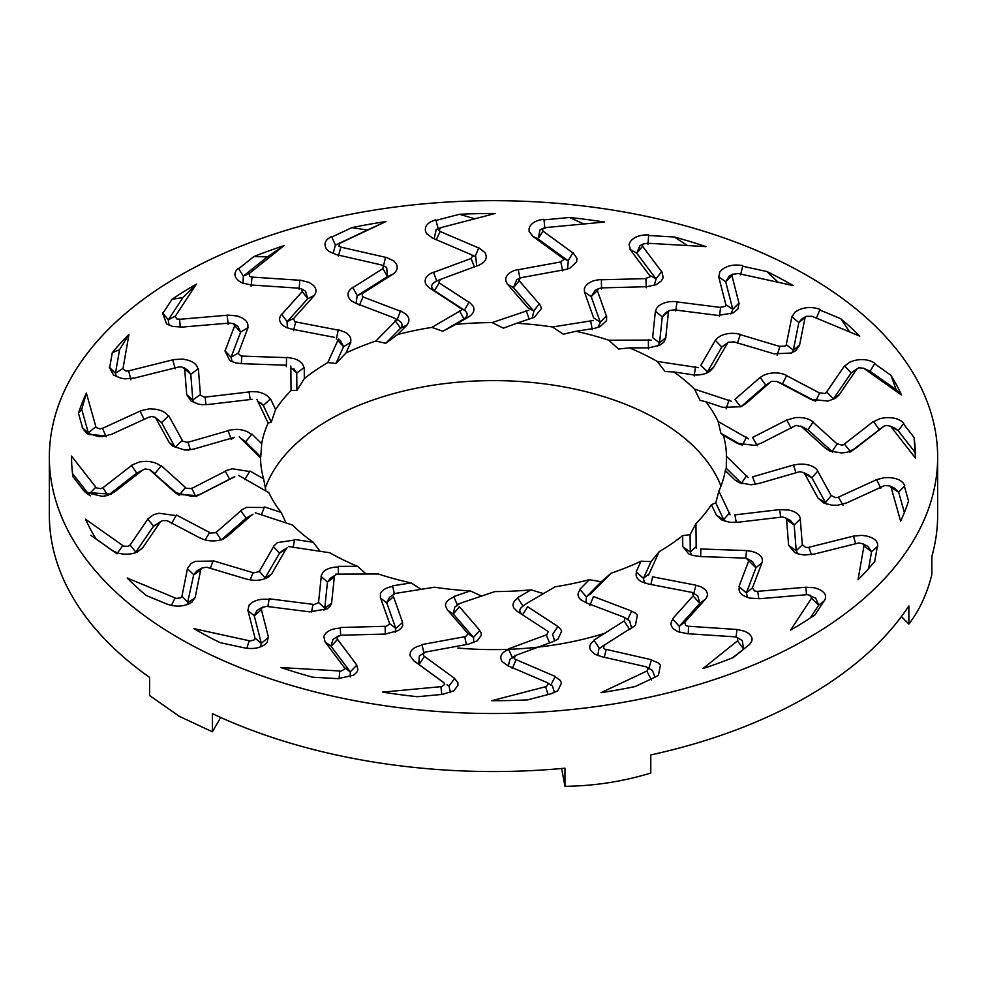 <?xml version="1.0" encoding="UTF-8"?>
<svg xmlns="http://www.w3.org/2000/svg" width="987" height="987" viewBox="0 0 987 987"><rect width="100%" height="100%" fill="white"/><g stroke="black" fill="none" stroke-linecap="round" stroke-linejoin="round"><path stroke-width="1.48" d="M264.528 506.948L281.159 512.413L286.057 522.925M240.964 510.328L246.454 507.404L264.245 507.478L261.395 514.819M193.76 574.533L196.771 571.029L202.15 567.895M187.493 568.808L193.723 574.705M210.379 568.315L213.032 561.06L195.574 561.319L191.157 563.404L187.419 568.438M200.645 569.795L202.064 567.957L207.06 567.204M193.686 574.903L200.632 569.955M179.437 638.416A444.15 256.423 180 0 1 49.35 457.092A444.15 256.423 180 0 1 493.5 200.669A444.15 256.423 180 0 1 937.65 457.092A444.15 256.423 180 0 1 663.474 693.997A444.15 256.423 180 0 1 179.437 638.416M294.681 539.457L313.2 542.258A232.957 134.491 180 0 1 292.448 525.035L255.251 512.796M252.08 514.745L227.183 536.509M226.961 536.644L223.407 538.853M200.386 538.063C206.283 540.95 212.773 541.629 219.854 540.111L223.481 538.939M167.371 520.791L200.386 538.174M142.387 548.204L160.215 522.197L162.287 520.63L167.296 520.642M153.762 525.923L162.287 520.63M142.325 548.081L137.304 552.029M112.16 550.265C118.045 554.003 125.053 555.064 133.183 553.436L137.341 552.115M122.844 545.577L85.487 519.174A421.942 243.604 0 0 0 96.06 538.89L116.997 553.843M129.988 544.947L128.285 546.304L122.45 546.156M147.816 519.137L130.074 545.046L135.824 552.078L153.627 526.096M171.417 523.752L176.142 515.621L159.03 513.252L153.775 514.609L147.828 518.903M209.639 532.511L176.513 515.066M215.228 532.746L209.355 533.116M240.84 510.822L215.845 532.672M281.159 512.413A232.957 134.491 180 0 1 268.846 492.673L238.398 475.29M234.462 476.709L200.657 494.006M200.386 494.105L195.957 495.708M173.922 491.489L175.205 492.575L191.947 496.387L196.006 495.807M149.851 469.886L173.946 491.612M136.909 472.995L145.077 468.961L149.765 469.713M113.678 492.661L142.621 470.145M113.443 492.55L106.88 495.56M83.216 490.095L85.622 492.476L102.241 496.313L106.904 495.659M71.557 457.302L71.557 456.093A421.942 243.604 0 0 0 71.557 457.092A421.942 243.604 0 0 0 72.927 476.709L83.562 490.342M71.557 456.093L95.813 487.183M102.882 487.627L100.723 488.688L95.332 487.689L88.805 494.364M131.727 465.358L102.969 487.738L107.867 495.573M149.568 469.553L154.947 473.538L160.881 466.222C157.093 463.002 151.887 461.385 145.286 461.361L139.549 461.879L131.789 465.136M185.507 487.529L161.325 465.716M190.762 488.577L185.112 488.084M225.357 471.243L191.429 488.602M244.764 479.571L249.612 471.515L232.315 468.776L225.616 470.774M239.212 436.834L260.543 457.894A232.957 134.491 180 0 0 263.603 478.806L249.982 471.033M234.499 437.327L194.094 448.986M193.785 449.048L188.788 449.924M169.221 442.558L172.466 446.087L184.581 449.986L188.813 450.035M155.749 418.093L169.283 442.682M148.395 417.415L151.616 416.502L155.058 417.254L161.547 422.572L175.081 447.16M110.68 434.687L148.716 417.267M110.569 434.514L102.808 436.488M82.229 427.655L85.931 432.553L97.972 436.513L102.821 436.575M78.466 413.195L81.724 409.371L86.387 393.073A421.942 243.604 0 0 0 78.466 413.195L82.624 427.963M86.387 393.073L95.875 426.729M102.401 428.21L99.934 428.913L95.357 427.174M140.29 411.011L102.488 428.333L106.189 436.822M155.81 418.019L161.547 422.572L168.284 416.218C166.038 412.541 161.708 410.197 155.267 409.186L149.432 408.828L140.401 410.802M182.361 440.461L168.777 415.786M186.925 442.262L181.892 440.955M228.157 430.702L187.135 442.534M252.03 434.169L261.703 443.706L260.753 456.796L245.59 441.818L251.611 434.588C247.885 431.257 242.679 429.518 235.967 429.345L228.528 430.27M261.703 443.706A232.957 134.491 180 0 1 268.131 423.053L256.904 399.402M252.178 399.303L207.936 404.522M207.603 404.534L202.384 404.633M186.629 394.578L191.083 401.043L198.276 404.065L202.384 404.744M184.668 368.941L186.716 394.714M178.363 367.139L181.46 366.794L184.581 368.756M133.763 378.243L178.326 367.115M133.738 378.07L125.361 378.811M109.286 367.189L113.567 375.048L120.661 378.107L125.349 378.897M112.284 352.68L119.575 349.657L128.964 334.42A421.942 243.604 0 0 0 112.284 352.68L109.68 367.559M128.964 334.42L123.03 368.348M128.569 370.742L125.966 371.063L122.511 368.706L115.454 373.271M175.328 368.719L172.688 359.86L128.643 370.878L130.901 379.822M183.792 367.546L188.221 370.544L190.775 374.332L197.856 369.027C197.314 365.141 194.131 362.229 188.307 360.28L182.768 359.058L173.07 359.613M200.41 394.541L198.362 368.669M203.988 396.959L199.905 394.96M249.02 391.95L204.605 397.181M257.336 400.759L263.319 405.484L270.08 399.229C267.946 395.454 263.64 392.986 257.163 391.814L249.501 391.592M290.82 366.004L291.066 390.544A232.957 134.491 180 0 0 275.595 409.531L270.574 398.933M286.316 365.215L241.223 363.648M240.902 363.598L235.819 362.92M224.95 350.841L229.737 360.526L235.794 363.031M234.635 325.796L225.048 350.99M229.527 323.119L233.783 323.773L234.548 325.587M181.435 327.153L229.366 323.057M181.423 327.005L172.996 326.463M162.51 312.83L166.593 323.921L172.972 326.561M172.083 299.271L182.916 297.63L196.376 284.133A421.942 243.604 0 0 0 172.083 299.271L162.904 313.249M196.376 284.133L175.439 316.013M179.609 319.146L177.043 319.072L174.933 316.296L168.345 319.825L162.695 312.941M228.219 324.378L227.133 315.235L179.671 319.294M233.783 323.773L237.904 326.401L240.618 332.101L247.564 327.857C248.761 324.02 246.96 320.726 242.136 317.974L237.287 315.963L227.578 315.038M238.447 352.877L248.058 327.585M240.779 355.752L237.929 353.21M286.551 357.639L241.309 356.06M290.486 367.374L296.742 373.037L303.786 367.818C303.379 363.858 300.27 360.823 294.471 358.725L287.106 357.356M338.566 338.825L327.795 362.562A232.957 134.491 180 0 0 304.341 378.589L304.243 367.608M334.556 337.381L291.72 329.127M291.424 329.041L286.81 327.635M281.566 314.322C278.359 318.394 279.074 322.268 283.713 325.944L286.761 327.733M302.232 291.572L281.69 314.483M298.691 288.241L301.442 288.809L302.158 291.362M250.365 284.947L298.506 288.155M250.377 284.799L242.481 283.022M238.299 268.267C233.623 272.548 233.845 276.804 238.977 281.048L242.432 283.109M253.782 256.62L267.415 256.83L284.046 245.627A421.942 243.604 0 0 0 253.782 256.62L238.644 268.748M284.046 245.627L249.526 273.288M252.043 276.94L249.686 276.496L249.082 273.498M299.197 289.438L299.74 280.259L252.092 277.088M301.64 288.92L305.526 291.177L307.71 298.753L314.051 295.532C316.901 291.992 316.58 288.537 313.101 285.157L309.264 282.492L300.221 280.135M293.855 318.307L314.471 295.323M294.78 321.429L293.373 318.579M338.196 330.102L294.706 321.725M337.48 340.083L343.562 346.684L350.41 342.526C351.754 338.627 350.064 335.235 345.351 332.335L338.763 329.905M396.86 319.702L375.825 341.021A232.957 134.491 180 0 0 345.981 353.001L350.804 342.378M393.64 317.715L355.962 303.342M355.715 303.206L351.903 301.158M352.63 287.513C347.72 290.955 346.721 294.817 349.632 299.061L351.816 301.245M382.87 268.637L352.754 287.686M381.13 264.898L383.412 265.848L382.82 268.402M386.016 257.274L393.788 260.901L396.355 264.06C398.267 267.859 397.07 271.24 392.752 274.226L387.459 276.57L386.67 267.452L383.412 265.848M335.691 254.486L380.846 264.8M335.802 254.325L329.066 251.451M331.472 236.559C325.056 239.989 323.415 244.147 326.549 249.02L329.016 251.525M351.828 227.627L367.337 230.057L385.979 221.532A421.942 243.604 0 0 0 351.828 227.627L331.768 237.09M385.979 221.532L340.231 243.098M340.934 246.984L338.948 246.207L339.886 243.246L335.494 245.072M383.4 266.305L385.535 257.323L340.959 247.145M362.871 293.213L393.097 274.078M362.34 296.359L362.451 293.41M400.414 311.213L362.599 296.791M397.416 319.837C402.202 322.243 403.251 325.031 400.599 328.215L406.792 325.056C409.802 321.491 409.642 317.962 406.311 314.446L400.981 311.115M461.978 309.807L431.874 327.388A232.957 134.491 180 0 0 397.675 334.507L407.1 324.957M459.523 307.537L429.567 288.031M429.394 287.871L426.631 285.305M433.293 272.227C427.026 274.83 424.385 278.408 425.36 282.948L426.532 285.391M471.046 258.52L433.416 272.424M475.352 256.645L471.218 254.658L472.884 255.904L471.021 258.286M431.899 237.805L470.885 254.51M432.084 237.67L431.368 237.336M432.158 237.707L426.865 233.882M435.686 219.842C427.963 222.211 424.57 225.974 425.496 231.155L426.791 233.956M441.386 227.491L495.24 213.488A421.942 243.604 0 0 0 459.523 214.278L435.909 220.422M440.214 231.34L438.734 230.304L441.152 227.59L436.217 229.564L434.107 238.755M478.966 248.107L440.214 231.501M479.361 265.022L478.325 265.417C483.803 263.171 486.443 260.087 486.233 256.126L485.11 252.684L479.151 248.021M440.794 279.272L478.559 265.318M438.833 282.233L440.461 279.407L436.007 281.283M468.973 302.281L438.919 282.701M469.084 316.605C473.55 313.619 474.932 310.177 473.229 306.278L469.491 302.256M528.798 310.214L492.118 322.601A232.957 134.491 180 0 0 455.895 324.365L469.281 316.556M527.724 307.562L507.54 284.231M507.441 284.046L505.912 281.172M518.052 269.513C510.859 271.092 506.75 274.152 505.726 278.692L505.813 281.233M560.752 261.925L518.163 269.735M562.824 258.236L563.774 259.68L560.739 261.691M532.548 236.14L562.652 258.063M532.598 236.016L529.205 231.538M543.849 219.274C535.349 220.409 530.426 223.543 529.069 228.688L529.131 231.587M546.095 227.528L604.389 222.05A421.942 243.604 0 0 0 569.524 217.473L543.96 219.879M543.121 231.069L542.258 229.848L543.751 228.12L545.984 227.602M573.089 253.042L543.109 231.217M564.934 269.698L569.795 268.267L576.605 261.888L577.013 258.397L573.262 252.993M522.308 277.458L565.045 269.624M519.051 280.024L520.433 278.013L522.086 277.557M539.21 303.885L518.73 280.222M533.042 317.765L534.485 317.185L541.518 308.388L539.642 303.934M593.434 320.491L552.461 326.981A232.957 134.491 180 0 0 516.682 323.267L533.103 317.715M593.594 317.777L584.551 292.226M584.538 292.029L584.353 289.018M601.145 279.568C593.52 280.012 588.215 282.368 585.266 286.6L584.255 289.068M645.88 278.618L601.243 279.79M649.717 275.385L649.865 276.915L645.893 278.383M630.064 249.403L649.36 275.126M630.372 249.39L629.101 244.554M648.582 234.894C639.872 234.709 633.753 237.016 630.224 241.79L629.027 244.603M647.213 243.209L705.976 246.627A421.942 243.604 0 0 0 674.355 237.003L648.595 235.498M642.66 246.17L642.463 244.875L643.573 243.888L647.25 243.283M661.796 271.894L642.623 246.331M646.67 286.761L656.306 284.601L661.315 280.962L663.215 277.643L661.932 271.857M601.848 287.883L646.645 286.699M597.517 289.87L598.714 288.586L601.762 287.957M606.339 315.926L597.271 290.301M594.297 328.424L600.108 326.623L606.536 320.627L606.647 316.05M651.272 340.083L608.782 340.219A232.957 134.491 180 0 0 575.89 331.287L594.236 328.387M652.641 337.48L655.368 311.448M655.442 311.263L656.614 308.326M676.909 301.689C669.346 300.986 663.227 302.466 658.551 306.118L656.503 308.351M719.412 316.531L720.621 307.45L676.971 301.923M725.951 304.921L725.297 306.414L720.658 307.228M718.758 277.039L725.852 304.712M718.82 276.915L719.757 272.054M742.742 265.626C734.427 264.158 727.542 265.466 722.065 269.55L719.696 272.091M737.869 273.461L793.092 285.551A421.942 243.604 0 0 0 766.862 271.524L742.643 266.231M732.033 275.644L732.971 274.041L729.134 276.138L725.704 281.714L732.773 309.35L738.93 303.145M732.502 274.361L738.029 273.547M739.029 303.342L731.972 275.78M717.968 315.47L733.094 312.916L737.857 309.116L739.127 303.33M674.01 309.844L717.82 315.384M674.059 309.906L669.642 310.498L665.793 312.571L662.252 316.864L659.526 342.995M665.769 337.591L668.495 311.497L665.793 312.571M648.693 347.88L659.735 345.216L663.856 342.168L665.941 337.751M698.352 367.645L657.243 361.427A232.957 134.491 180 0 0 629.472 347.893L648.508 347.831M700.844 365.338L715.143 340.601M715.291 340.429L717.746 337.764M740.164 334.371C733.205 332.57 726.679 333.088 720.584 335.925L717.648 337.776M777.164 355.258L779.866 346.486L740.201 334.63M786.355 344.845L784.936 346.178L779.94 346.264M791.845 316.827L786.294 344.623M791.919 316.728L795.004 312.176M819.913 309.375C812.56 306.71 805.367 306.957 798.335 310.091L794.942 312.2M840.739 318.69L849.758 331.99L859.788 336.16A421.942 243.604 0 0 0 840.739 318.69L819.716 309.955M859.788 336.16L811.857 316.235M805.145 317.456L806.268 316.296L812.141 316.358M805.034 317.53L798.841 322.564L801.789 318.924L806.268 316.296M799.532 345.265L805.071 317.592M773.968 353.852L791.426 353.013L795.843 350.669L799.581 345.265M733.884 341.835L773.697 353.741M728.344 342.292L734.044 341.909M713.478 367.398L727.974 342.329M692.504 374.801C699.104 375.504 704.792 374.406 709.554 371.531L713.49 367.583M708.913 371.926L709.554 371.531M731.466 401.302L694.552 389.149A232.957 134.491 180 0 0 673.8 371.926L692.208 374.715M734.92 399.439L759.817 377.688M760.039 377.54L763.593 375.344M786.614 375.405C780.717 372.617 774.227 372.148 767.146 373.987L763.519 375.344M819.629 393.048L786.614 375.652L782.506 383.881L814.596 400.784M826.798 392.444L824.713 393.505L819.703 392.838M844.44 365.992L826.575 392.049M844.675 366.103L849.696 362.167L853.817 360.65C861.947 358.663 868.955 359.502 874.84 363.179M890.94 375.294L896.134 389.68L901.513 395.022A421.942 243.604 0 0 0 890.94 375.294L874.568 363.722M901.513 395.022L864.156 368.607M856.913 368.83L851.176 372.963L858.715 367.83L863.576 368.213L870.053 371.235M813.781 400.537L810.858 399.291L827.97 401.08L835.52 398.292L839.172 394.8L856.926 368.891M777.361 381.673L810.487 399.13M771.772 381.29L777.102 381.513L782.42 383.832M745.975 403.523L771.155 381.513M722.755 407.36L740.546 406.743L746.036 403.498M748.602 438.894L718.154 421.511A232.957 134.491 180 0 0 705.841 401.771L722.373 407.212M752.538 437.475L786.343 420.191M786.614 420.08L795.053 417.711C802.653 416.983 808.661 418.402 813.078 421.967M837.149 443.953L813.054 422.226L807.921 429.752L832.053 451.515L837.099 443.94M844.527 444.458L841.923 445.174L837.235 443.755M873.322 421.535L844.378 444.039M873.495 421.683L880.12 418.624L884.759 417.785C893.408 417.069 899.749 418.92 903.784 423.349M891.187 427.013L915.442 458.104A421.942 243.604 0 0 0 915.442 457.092A421.942 243.604 0 0 0 914.073 437.475L903.438 423.842M884.118 426.1L886.277 425.446L890.163 426.1L898.195 430.69M855.273 448.579L884.031 426.199M832.658 452.046L826.119 448.69L829.808 451.047L841.714 452.971L847.451 452.194L855.211 448.567M801.493 426.668L825.675 448.468M796.238 425.446L801.888 426.828M761.384 443.077L795.571 425.582M737.388 443.323L754.685 445.371L761.384 443.052M748.072 477.634L726.457 456.29A232.957 134.491 180 0 0 723.397 435.39L736.931 443.114M752.501 476.857L792.906 465.198M793.215 465.148L798.212 464.26M817.779 470.91C815.126 466.814 810.006 464.544 802.419 464.112L798.187 464.248M831.251 495.745L817.717 471.157M838.333 497.349L835.384 497.633L831.338 495.56M876.382 479.744L838.419 497.127M876.431 479.67L884.192 477.708L889.028 477.585C897.627 478.177 902.871 480.916 904.771 485.789M891.125 487.455L900.613 521.111A421.942 243.604 0 0 0 908.533 500.989L904.376 486.233M884.599 485.518L889.867 485.962L891.643 487.775M846.71 502.926L884.512 485.604M826.835 504.184L825.453 502.482L818.716 498.694L823.775 503.049L831.733 505.147L837.568 505.258L846.599 502.901M804.639 473.723L818.223 498.398M800.075 471.761L803.455 472.514L805.108 473.957M758.547 483.581L799.865 471.663M741.928 483.704L735.389 480.25L738.93 482.581L751.033 484.79L758.472 483.556M730.096 514.795L718.869 491.131A232.957 134.491 180 0 0 725.297 470.478L734.908 479.966M734.822 514.881L779.064 509.662M779.397 509.662L788.724 510.032C795.793 511.574 799.667 514.523 800.371 518.878M802.332 544.886L800.284 519.125M808.637 547.514L805.54 547.341L802.419 544.713M853.237 536.188L808.772 547.304M853.261 536.114L861.639 535.386L866.339 535.978C874.297 537.841 878.097 541.258 877.714 546.255M863.97 545.848L858.036 579.764A421.942 243.604 0 0 0 874.716 561.504L877.32 546.638M858.431 542.973L862.712 543.689L864.489 546.23L871.546 551.77M814.065 554.139L858.357 543.06M797.866 553.806L796.225 550.721L789.144 545.885L794.695 552.523L798.693 554.052L804.232 555.027L813.93 554.089M786.59 519.655L788.638 545.515M783.012 517.077L785.282 517.793L787.095 519.964M737.634 522.283L782.888 516.941M716.92 515.609L721.867 520.05L729.837 522.333L737.499 522.246M696.18 548.18L695.934 523.653A232.957 134.491 180 0 0 711.405 504.665L716.426 515.251M700.684 548.969L745.777 550.549M746.098 550.586L751.181 551.264M762.05 562.627C763.358 558.309 760.977 554.879 754.919 552.338L751.206 551.252M752.365 588.042L761.952 562.849M757.473 591.534L754.438 590.892L752.452 587.882M805.565 587.253L757.634 591.349M805.577 587.191L814.004 587.721M824.49 600.614C827.106 595.852 825.021 591.978 818.248 589.005L814.028 587.734M811.561 598.171L790.624 630.064A421.942 243.604 0 0 0 814.917 614.913L824.096 600.935M807.391 594.569L815.78 598.245L818.704 605.154M809.957 595.062L812.067 598.64M759.583 598.727L807.329 594.643M747.628 597.505L746.382 592.953L739.436 587.055C738.239 590.781 740.04 593.878 744.864 596.358L749.713 598.11L759.422 598.665M748.553 561.319L738.942 586.599M746.221 558.284L755.931 567.784M700.091 556.545L746.209 558.148M691.776 555.188L690.271 552.017L683.214 547.02L688.568 553.83L692.529 555.422L699.894 556.471M648.434 575.359L659.205 551.634A232.957 134.491 180 0 0 682.659 535.596L682.757 546.588M652.444 576.803L695.28 585.057M695.576 585.143L700.19 586.562M705.434 599.146C708.641 595.173 707.926 591.509 703.287 588.153L700.239 586.549M684.768 622.254L705.31 599.343M688.309 626.4L685.558 625.326L684.842 622.106M736.635 629.459L688.494 626.251M736.623 629.385L744.519 631.162M748.701 645.177C753.377 640.958 753.155 636.923 748.023 633.037L744.568 631.187M737.474 640.896L702.954 668.569A421.942 243.604 0 0 0 733.218 657.564L748.356 645.436M734.957 636.788L737.314 637.639L737.918 641.439M686.977 633.654L734.908 636.849M679.426 632.272L679.29 626.289L672.949 619.392C670.099 622.809 670.42 626.066 673.899 629.175L677.736 631.594L686.779 633.568M693.145 595.877L672.529 618.861M692.22 592.595L693.627 596.333M648.471 584.02L692.294 592.459M644.388 582.984L643.45 578.37L636.59 572.312C635.246 576.038 636.936 579.209 641.649 581.812L648.237 583.922M590.14 594.482L611.175 573.176A232.957 134.491 180 0 0 641.019 561.184L636.196 571.818M593.36 596.469L631.038 610.854M631.285 610.978L635.097 613.038M634.37 625.955L635.443 625.264L637.368 615.037L635.184 613.038M604.13 645.202L634.246 626.14M605.87 649.754L603.588 648.286L604.18 645.066M651.309 659.711L606.154 649.397M651.099 659.847L657.934 662.746L660.451 665.078L658.415 675.293L655.528 676.885M646.769 671.086L601.021 692.664A421.942 243.604 0 0 0 635.172 686.557L655.232 677.094M646.066 666.731L648.052 667.928L647.114 671.691L651.506 679.969M654.961 677.23L652.456 670.444L648.052 667.928M601.169 656.552L646.041 666.793M599.541 648.471L594.248 640.686C589.93 643.561 588.733 646.756 590.645 650.273L594.532 654.085L600.984 656.429M624.129 620.983L593.903 640.107M624.66 617.677L624.549 621.514M586.29 602.86L624.401 617.393M585.994 602.712L586.401 596.827L580.208 589.782C577.198 593.175 577.358 596.481 580.689 599.701L586.019 602.724M527.305 603.045L555.126 586.796A232.957 134.491 180 0 0 589.325 579.69L579.9 589.227M527.477 606.647L557.433 626.165M557.606 626.326L560.369 628.879M553.707 641.242L557.963 639.132L561.64 631.149L560.468 628.892M515.954 655.319L553.584 641.414M515.782 659.982L514.116 658.23L515.979 655.183L509.995 659.254L508.33 665.892M555.101 676.379L516.115 659.674M554.842 676.49L560.135 680.302M551.314 693.59L557.729 690.9L561.504 682.93L560.209 680.339M545.614 686.705L491.76 700.696A421.942 243.604 0 0 0 527.477 699.906L551.091 693.775M554.447 692.64L552.51 686.039L547.193 682.609L548.266 683.831L545.848 687.347M508.034 665.83L546.786 682.436M512.574 657.984L508.675 649.495C503.197 651.63 500.557 654.529 500.767 658.206L501.889 661.389L507.849 665.682M546.206 634.912L508.441 648.878M548.167 631.803L546.539 635.505M517.78 611.755L548.081 631.495M522.345 614.704C518.804 611.669 519.039 608.806 523.024 606.129L517.916 598.233C513.45 601.046 512.068 604.266 513.771 607.869L517.126 611.335M458.202 603.97L494.882 591.583A232.957 134.491 180 0 0 531.105 589.831L517.719 597.641M459.276 606.623L479.46 629.953M479.559 630.138L481.088 633.012M468.948 643.956L477.153 640.896L481.274 635.406L481.187 633.049M426.248 651.913L468.837 644.104M424.176 656.404L423.226 654.455L424.484 652.493L426.261 651.778M454.452 678.254L424.348 656.343M454.402 678.18L457.795 682.659M443.151 694.157L453.761 690.826L457.931 685.397L457.869 682.708M440.905 686.668L382.611 692.134A421.942 243.604 0 0 0 417.476 696.711L443.04 694.317M443.879 682.659L444.742 684.287L441.016 687.334M413.911 660.895L443.891 682.72M423.966 652.863L422.066 645.214C415.798 646.46 411.912 648.866 410.395 652.444L409.987 655.689L413.738 660.71M464.692 636.726L421.955 644.573M467.949 634.012L464.914 637.355M447.74 610.25L468.27 633.975M457.635 605.648L453.958 597.073C448.345 599.134 445.519 602.033 445.482 605.759L447.358 609.892M393.566 593.693L434.539 587.216A232.957 134.491 180 0 0 470.318 590.929L453.897 596.469M393.406 596.419L402.449 621.97M402.462 622.155L402.647 625.166M385.855 633.901L398.501 630.508L401.734 627.498L402.745 625.215M341.12 635.221L385.757 634.036M337.283 639.268L337.135 637.22L341.107 635.085M356.689 664.893L337.431 639.218M356.628 664.794L357.899 669.642M338.418 678.55L353.605 675.182L356.776 672.307L357.973 669.692M339.787 670.987L281.024 667.557A421.942 243.604 0 0 0 312.645 677.193L338.405 678.686M344.34 667.545L344.537 669.26L339.75 671.666M325.204 642.043L344.377 667.619M340.638 635.122L340.33 628.151C333.692 628.411 328.807 630.15 325.685 633.37L323.785 636.442L325.068 641.846M385.152 626.301L340.355 627.498M389.483 624.166L385.238 626.955M380.649 598.221L389.84 624.179M394.294 593.582L392.703 586.414C386.312 587.561 382.24 589.93 380.464 593.52L380.353 597.789M335.728 574.113L378.218 573.965A232.957 134.491 180 0 0 411.11 582.898L392.764 585.797M334.359 576.716L331.632 602.736M331.558 602.934L330.386 605.87M310.091 611.78L327.215 608.819L330.497 605.932M266.379 606.376L310.029 611.903M261.049 609.719L262.468 607.104L257.101 610.447L254.19 615.506M261.703 607.721L266.416 606.376M268.476 637.306L261.37 609.571M268.18 637.269L267.243 642.13M244.258 647.817C252.573 649.36 259.458 648.262 264.935 644.536L267.304 642.204M263.911 645.214L264.935 644.536M249.131 640.723L193.908 628.633A421.942 243.604 0 0 0 220.138 642.66L244.233 647.854M254.967 638.083L254.498 639.773L248.971 641.39M247.971 610.595L255.028 638.157M267.896 606.561L269.032 599.442C262.48 598.702 256.941 599.652 252.413 602.292L249.143 604.969L247.873 610.373M312.99 604.352L269.18 598.801M318.098 602.921L312.941 605.006M321.231 576.556L318.505 602.699M338.455 574.101L338.307 566.957C331.595 567.106 326.537 568.783 323.144 571.979L321.059 576.075M288.648 546.551L329.757 552.757A232.957 134.491 180 0 0 357.528 566.304L338.492 566.365M286.156 548.858L271.857 573.595M271.709 573.755L269.254 576.42M246.836 579.098C253.795 580.998 260.321 580.689 266.416 578.172L269.352 576.494M207.122 567.34L246.799 579.209M195.155 597.567L200.706 569.783M195.081 597.456L191.996 602.021M167.087 604.056C174.44 606.795 181.633 606.771 188.665 603.995L192.058 602.095M175.143 597.949L127.212 578.024A421.942 243.604 0 0 0 146.261 595.494L167.284 604.229M181.855 596.259L180.732 597.826L174.859 598.578M187.468 568.672L181.929 596.345M253.005 572.67L213.241 560.789M258.656 571.744L252.956 573.003M273.547 546.749L259.026 571.868M293.188 547.23L294.496 540.025L277.446 542.603L273.51 546.255M153.528 526.268L160.128 522.357M135.219 552.905L142.202 548.476M693.577 596.395L699.808 603.415M684.707 622.205L679.29 626.289L699.857 603.353L705.212 599.331M699.931 603.279L697.71 595.79L692.516 592.768M688.235 633.74L688.568 626.424M736.092 637.047L736.919 629.632M732.49 657.86L748.516 645.301M743.68 648.878L742.249 640.526L737.104 637.503M650.927 584.501L652.58 577M641.019 561.184L651.05 561.591L643.438 578.37L649.52 573.447M192.823 400.216L193.834 402.548M199.905 394.899L192.823 400.068M205.099 396.922L205.962 404.559M184.729 368.879L190.775 374.332L192.823 400.142L186.777 394.615M119.575 349.657L115.442 373.308L109.446 367.287M115.442 373.345L116.343 376.59M260.987 402.98L263.282 405.398M275.595 409.531L271.252 422.202L268.131 423.053M263.319 405.484L271.252 422.202M811.437 554.682L808.859 547.452M855.667 543.726L853.533 536.286M868.597 568.648L871.558 551.733L877.554 546.44M871.558 551.696L867.906 546.379L862.712 543.689M736.228 522.407L734.97 515.041M725.001 521.309L723.681 519.569L729.664 512.784M794.177 524.837L790.439 520.445L785.282 517.793M787.095 520.013L794.177 524.985M802.271 544.861L796.225 550.721L794.177 524.924L800.223 519.125M386.682 602.638L389.643 597.16M380.55 598.147L386.744 602.835L393.431 596.679M473.822 642.636L473.501 637.38L479.756 630.471M450.479 692.553L448.999 686.138L454.575 678.538M453.28 614L459.337 606.882M453.144 613.828L454.884 606.968L460.053 603.415M464.828 637.38L466.419 644.548M467.628 633.309L473.501 637.38L453.243 613.963M418.735 664.091L419.339 656.034L424.484 652.493M414.133 660.969L443.953 682.708M440.967 687.347L441.794 694.429M843.145 505.443L838.518 497.263M880.811 488.22L876.666 479.793M755.363 484.333L752.637 476.992M741.41 483.235L746.727 475.586M725.297 470.478L726.247 468.257L726.457 456.29M741.41 483.223L726.247 468.257M643.573 243.888L640.008 245.652L636.738 253.178L655.96 278.815L661.635 271.721M642.562 246.281L636.726 253.178L630.261 249.464M606.45 315.815L600.256 322.206L593.569 317.851M600.318 322.404L597.925 327.511M592.299 329.633L590.51 320.417M598.714 288.586L595.099 290.363L591.213 296.618L584.427 292.004M597.567 290.412L591.201 296.606L600.281 322.255M601.552 288.932L601.33 279.777M656.084 278.988L654.184 285.465M147.766 519.261L153.639 526.083M215.98 532.178L221.211 539.951M221.569 539.642L246.121 518.187L240.742 510.686M246.355 517.99L252.993 514.215M244.603 440.992L245.529 441.757M228.096 430.529L231.118 439.301L234.363 437.537M187.986 441.979L190.257 449.665M181.867 440.905L175.069 447.123M140.105 411.11L144.127 419.463M81.724 409.371L88.336 432.837L82.377 427.729M88.349 432.886L88.953 434.243M175.106 447.197L169.32 442.571M176.599 493.463L173.946 491.501M149.901 469.812L177.635 493.993M136.527 473.291L142.338 470.33M108.533 495.067L136.712 473.143L131.604 465.482M110.31 494.364L111.654 493.697M260.753 456.796L260.543 457.894M245.59 441.818L240.273 437.957M737.894 641.464L743.606 648.952M273.436 546.625L279.531 553.213L286.107 549.105M264.615 578.863L279.555 553.164M259.174 571.078L265.207 578L271.647 574.126M279.654 553.041L282.405 550.647M254.288 615.876L261.099 609.88M260.494 646.855L261.296 643.327L254.227 615.691L248.07 610.719M255.078 638.157L261.308 643.327L268.205 637.664M321.12 576.457L327.474 582.108L334.346 576.963M327.511 581.911L330.793 577.975M312.854 604.994L311.559 611.965M323.81 610.435L324.748 608.177L331.595 603.291M914.073 437.475L915.072 452.33L898.17 430.653L903.685 423.571M898.145 430.616L894.975 428.247L891.335 427.198M882.847 426.939L879.133 429.468L873.68 421.77M757.35 445.742L752.649 437.599M742.236 445.482L746.53 437.105M807.847 429.69L800.667 426.026M801.937 426.89L807.995 429.814M855.396 448.394L852.435 450.417M884.031 426.137L851.781 450.738M741.151 444.853L720.88 433.281L718.154 421.511M293.793 368.743L296.729 372.95M237.953 353.161L231.069 357.257M234.696 325.747L240.631 332.101L231.032 357.319M304.341 378.589L296.902 390.371L291.066 390.544M296.729 373.024L296.902 390.371M812.042 598.677L818.655 605.228L810.241 618.035M818.679 605.179L824.305 600.775M806.502 594.717L805.873 587.388M752.304 588.005L746.369 592.953L755.968 567.71L761.865 562.837M755.993 567.636L752.612 561.64L747.43 558.802M745.913 558.136L746.443 550.734M780.655 517.213L779.73 509.748M716.92 515.621L723.681 519.569L715.748 502.839L718.869 491.131M382.931 268.6L387.459 276.57L357.294 295.656L352.865 287.624M400.475 311.053L397.132 319.726L393.517 317.826M340.885 247.12L338.381 256.015M225.283 471.083L229.65 479.3L234.351 476.931M629.706 629.385L634.135 626.116M631.507 627.88L629.558 620.638L624.277 617.393M627.609 619.725L631.606 611.224M604.303 657.256L606.117 649.804M597.789 655.59L598.862 648.915L604.019 645.177M648.619 669.026L651.371 660.143M589.856 605.315L593.483 596.691M589.325 579.69L601.268 581.762L586.401 596.827L591.892 592.792M440.153 231.476L436.242 239.878M438.29 228.885L435.847 220.052M469.059 302.121L464.433 310.189L459.436 307.648M439.425 282.677L434.428 290.634L464.383 310.152M434.428 290.634L430.295 288.5M436.735 280.999L433.527 272.375M436.636 281.036C430.863 283.96 430.135 287.168 434.44 290.634M474.426 267.058L471.095 258.495M475.771 256.842L476.684 266.009M464.655 310.35C468.196 313.385 467.961 316.235 463.976 318.912L442.855 331.25L431.874 327.388M469.084 316.617L463.976 318.912L459.436 310.683M455.895 324.365L442.855 331.25M546.453 635.529L549.623 642.87M554.645 640.908L552.56 634.407M547.575 631.162L522.505 614.815M517.941 611.829L522.567 614.852L527.564 606.882M552.572 634.419L557.877 626.622M696.514 546.156L690.258 552.017L690.098 534.683L695.934 523.653M350.249 676.909L350.262 671.863L356.739 665.189M339.701 671.666L339.096 678.6M344.438 667.607L350.274 671.863L331.04 646.226L325.365 642.155M544.91 228.602L543.973 219.496M543.751 228.12L540.099 229.737L538.001 238.903L532.425 236.103M539.321 303.749L533.72 311.041L527.663 307.648M533.856 311.213L532.203 318.024M529.365 319.393L526.083 310.572M737.412 343.377L740.25 334.642M728.468 342.205L721.83 347.005M727.826 342.76L721.793 347.042L715.353 340.392M713.564 367.337L707.469 371.828L700.893 365.424M721.793 347.042L707.445 371.877M302.293 291.535L307.71 298.753L287.143 321.688L281.788 314.409M287.069 321.762L287.39 327.807M243.32 276.163L242.999 283.22M249.106 273.485L243.394 276.101M252.03 277.076L251.093 286.23M340.318 340.33L343.587 346.61M293.423 318.53L287.192 321.639M295.767 321.626L293.484 330.707M732.712 309.165L725.901 304.786M731.922 275.731L725.692 281.714L718.795 276.977M815.583 317.789L816.397 318.122L819.901 309.622M512.167 668.618L515.991 660.081M550.758 685.163L555.076 676.823M252.869 572.978L250.143 579.912M693.516 594.334L695.921 585.34M191.7 488.146L195.784 496.621L234.77 476.684M168.296 319.899L169.048 325.216M674.355 237.003L687.421 245.553M648.015 244.258L648.656 235.128M655.812 278.642L649.594 275.262M646.263 287.748L645.905 278.605M629.472 347.893L618.479 349.016L608.782 340.219M648.508 348.929L648.336 339.565M567.858 260.654L562.652 258.138M543.047 231.18L538.001 238.903L568.068 260.802L572.867 252.906M395.121 632.211L395.787 628.435L402.573 622.513M331.188 646.386L337.406 639.403M330.916 646.053L333.051 639.416L338.319 635.949M187.185 604.562L193.711 574.718M188.159 602.477L195.044 597.863M185.062 488.034L179.005 495.227M700.659 556.557L700.844 549.154M904.388 512.5L898.663 492.205L904.623 485.999M891.656 487.812L898.676 492.242M811.857 477.782L808.489 474.907L803.455 472.514M805.133 474.019L811.931 477.93M850.473 451.738L844.662 444.347M791.216 428.42L786.849 420.092M915.072 452.33L915.442 457.437M737.449 443.36L740.003 444.483M723.397 435.39L720.88 433.281M815.583 401.302L819.605 393.036M833.472 398.76L826.872 392.32M896.134 389.68L870.09 371.26L874.778 363.413M833.373 398.945L851.176 372.963L844.798 366.177M771.02 381.661L765.789 385.09L741.41 406.385M746.234 403.288L741.903 406.175M777.719 381.833L782.617 383.943M839.234 394.603L833.361 398.958M864.587 368.805L870.127 371.297M740.83 406.891L735.007 399.538M726.124 408.889L729.097 399.957M765.789 385.103L760.187 377.515M770.822 381.796L765.813 385.078M705.841 401.771L700.03 400.303L694.552 389.149M793.314 350.138L786.368 344.722M793.24 350.508L791.833 352.852M799.507 345.068L793.277 350.336L798.841 322.576L791.956 316.79M849.758 331.99L816.348 318.098M707.346 372.013L706.421 373.123M694.157 375.961L695.601 366.695M673.8 371.926L665.102 371.556L657.243 361.427M675.688 310.991L677.045 301.936M732.81 309.536L730.824 313.952M740.595 274.781L742.767 265.873M766.862 271.524L778.2 282.294M668.668 311.633L662.252 316.864L655.405 311.213M665.88 337.505L659.526 342.945L652.654 337.554M659.489 343.143L657.465 346.24M575.89 331.287L563.33 334.211L552.461 326.981M520.038 278.692L518.274 269.698M562.701 270.87L560.789 261.9M568.265 260.95L567.574 269.081M569.524 217.473L583.885 223.975M519.372 280.53L513.499 287.661L533.757 311.078M520.433 278.013L516.732 279.666L513.499 287.661L507.244 284.046M516.682 323.267L503.432 328.153L492.118 322.601M459.523 214.278L474.821 218.793M478.695 247.996L475.117 256.534M367.337 230.057L335.432 245.097L331.644 236.732M335.383 245.121L333.112 253.511M363.154 296.692L359.391 305.316M362.513 293.361L357.38 295.606M397.675 334.507L385.732 343.291L400.599 328.215L395.108 320.75M357.208 295.718L356.11 303.404M385.732 343.291L375.825 341.021M389.433 623.439L395.799 628.435L386.719 602.786M209.281 533.079L205.111 539.938M90.866 535.361L116.898 553.769L122.413 546.144M222.198 539.433L224.012 538.47M246.17 518.15L251.993 514.992M72.507 473.464L88.645 494.154M88.83 494.401L83.315 490.144M95.344 427.149L88.324 432.799M248.995 391.802L250.242 399.538M231.007 357.405L232.216 361.822M241.84 355.863L241.309 363.648M286.563 357.454L286.378 366.67M182.916 297.63L168.321 319.862M231.032 357.343L225.135 350.903M179.622 319.294L180.226 327.067M345.981 353.001L335.95 363.45L327.795 362.562M343.562 346.671L335.95 363.45M338.233 329.917L336.407 338.985M267.415 256.83L243.357 276.126L238.484 268.415M811.894 477.844L817.68 471.169M795.954 472.785L793.511 465.185M357.528 566.304L366.128 574.015M318.332 602.206L324.748 608.177L327.474 582.059M385.14 626.967L385.275 634.049M411.11 582.898L421.153 589.325M419.142 664.387L424.348 656.528M447.679 610.213L453.28 614.013M470.318 590.929L481.607 596.074M514.252 656.602L515.905 655.257M545.811 687.371L548.118 694.54M546.847 682.412L547.674 682.992M531.105 589.831L543.455 593.619M623.883 617.171L624.82 617.813M624.487 621.551L629.62 629.435M601.268 581.762L611.175 573.176M651.05 561.591L659.205 551.634M758.83 598.727L757.72 591.509M682.659 535.596L690.098 534.683M711.405 504.665L715.748 502.839M831.19 495.721L825.453 502.482L811.906 477.856M898.651 492.168L894.95 488.392L889.867 485.962M49.35 457.092L49.35 515.115A444.15 256.423 0 0 0 149.605 677.403L149.605 695.527L179.437 716.389L212.415 731.799L220.693 717.475M212.415 731.799L212.415 713.663A444.15 256.423 0 0 0 564.971 768.207L564.971 786.331C594.347 785.973 622.945 781.544 650.778 773.055L650.778 754.932A444.15 256.423 0 0 0 908.867 605.919L908.867 624.055C919.39 610.398 927.052 593.878 931.864 574.52L931.864 556.384A444.15 256.423 0 0 0 937.65 515.115L937.65 457.092M561.615 768.515L564.971 786.331M901.402 616.579L908.867 624.055M174.81 598.578L171.331 605.463M248.921 641.39L246.898 648.323M181.966 596.358L188.159 602.465M313.2 542.258L320.121 551.301M720.966 486.11A232.957 134.491 0 0 0 658.23 420.018A232.957 134.491 0 0 0 426.569 386.287A232.957 134.491 0 0 0 265.306 488.059M457.808 648.027A232.957 134.491 0 0 0 604.612 633.333M263.603 478.806L265.947 491.02M748.8 645.103L745.703 647.398M389.433 597.308L394.689 593.853M416.539 662.61L413.528 660.574M449.134 686.224L447.012 684.793M85.931 432.553L88.324 434.231L106.102 435.97M89.706 434.564L106.386 435.896M175.205 492.575L177.413 494.166L196.228 495.61M178.696 494.462L196.413 495.536M282.122 550.808L287.464 547.699M330.472 578.172L335.814 574.853M849.634 452.367L853.817 449.616M635.443 625.264L630.311 628.978M340.54 340.453L338.393 339.22M816.064 317.987L811.943 316.272M894.975 428.247L890.163 426.1M398.427 320.294L394.553 318.233M111.235 494.142L85.622 492.476L90.286 495.819M110.778 494.154L85.622 492.476M522.296 606.573L527.453 602.934M518.557 612.261L520.889 613.766"/></g></svg>
